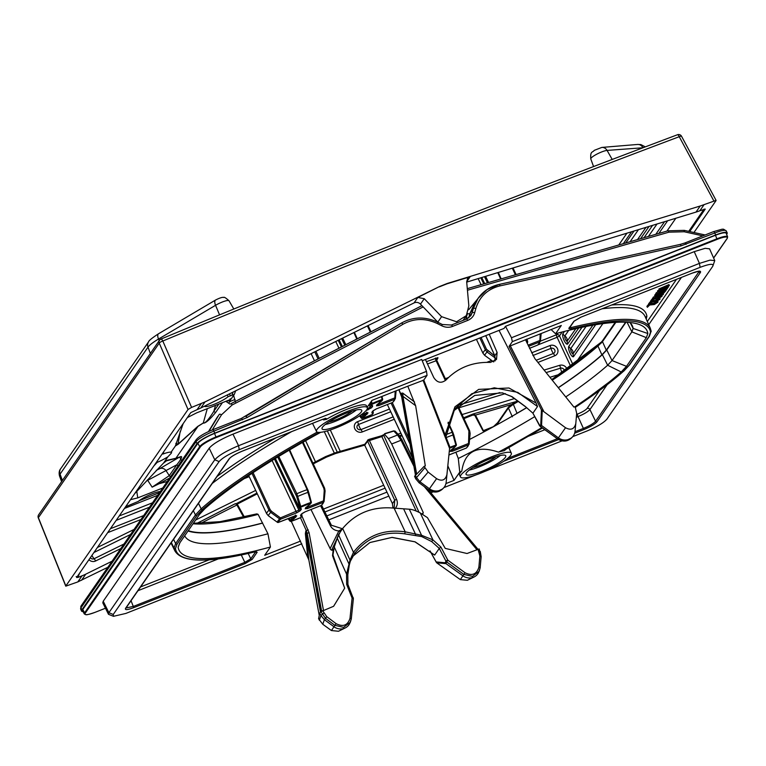 <?xml version="1.0" encoding="UTF-8"?>
<svg xmlns="http://www.w3.org/2000/svg" width="766" height="766" viewBox="0 0 766 766"><rect width="100%" height="100%" fill="white"/><g stroke="black" fill="none" stroke-linecap="round" stroke-linejoin="round"><path stroke-width="1.15" d="M445.946 483.576L454.037 480.378L447.832 465.824M319.259 615.424L308.842 559.936L291.291 521.32M300.54 541.102L264.701 555.283L270.427 547.01L267.947 533.797L258.085 514.34L256.849 513.881L220.072 521.675L193.367 523.283M398.933 435.174L402.16 440.057L401.011 440.278L397.564 435.002A1.637 1.216 136.6 0 1 398.933 435.174L395.122 431.162L393.638 430.894L385.039 433.566L384.714 434.523L388.381 438.631L391.665 443.983L423.244 512.531L422.717 514.407M395.285 431.584L393.638 430.894L384.867 433.585M424.441 486.783L476.864 549.615M319.307 620.201L320.973 615.577L324.439 619.704L333.899 626.703A10.915 10.188 34.7 0 0 345.294 627.909L338.495 631.261L331.41 630.542L322.754 624.252L318.579 618.756L319.748 613.059L320.858 611.661L333.622 606.279L344.681 588.183L332.511 555.676L332.971 555.015L344.681 588.183M446.004 563.652L462.884 575.812A10.915 10.188 34.7 0 0 474.164 576.932L467.356 580.283L460.356 579.613L436.677 562.79L436.16 561.928L436.677 562.79L446.004 563.652L445.285 562.771L436.16 561.928L430.09 550.955M345.294 627.909A10.915 10.188 34.7 0 0 349.689 623.543L351.268 618.966A1.637 0.498 5.9 0 0 351.288 618.909L353.375 598.715A1.637 0.498 5.9 0 1 353.356 598.773L351.288 618.842M320.973 615.577L319.748 613.059M478.022 549.155L479.87 556.059L478.884 567.185C476.711 574.328 472.105 576.185 465.077 572.757L447.861 560.195L440.929 547.106L432.934 539.877L421.578 535.281L405.214 531.843C383.622 528.866 366.378 535.693 353.471 552.315L350.014 560.109L338.476 534.649L342.661 528.473C355.759 512.942 372.889 506.163 394.069 508.136L409.312 509.218C411.955 509.304 415.603 510.558 420.275 512.961L427.447 517.644L445.247 548.399L467.03 553.512L479.181 548.944L481.134 556.719L480.158 567.721M307.673 556.336L305.366 533.605A10.915 6.865 174.2 0 1 306.352 535.52L306.486 533.615A10.915 10.408 67 0 0 305.825 530.972L306.362 530.742L307.195 533.308L321.615 611.115M305.366 533.605L305.825 530.972M398.942 389.712L400.915 394.193L401.154 393.303A10.915 9.604 -165 0 1 402.026 395.649L415.641 405.702L407.799 386.208L423.761 380.127L449.728 446.942L446.913 474.661C445.343 480.234 441.896 481.565 436.591 478.664L428.701 489.809L436.065 491.992L442.633 488.947C438.401 492.739 433.748 493.055 428.673 489.886L419.261 482.886L415.746 478.846L414.569 476.337L415.766 478.74L416.484 477.591L419.969 481.757L429.429 488.756A10.915 10.188 -145.3 0 0 443.619 487.894A10.915 10.188 -145.3 0 0 446.166 482.274L448.148 462.645M401.154 393.303L402.686 393.054L414.559 401.987M217.946 416.197L217.037 417.585A2.183 0.718 -148.5 0 0 217.027 417.594A2.183 0.718 -148.5 0 0 217.027 417.614L208.467 431.593L217.027 417.594M423.177 306.907L232.165 404.955L221.508 414.789A2.183 0.843 -148.6 0 0 219.258 414.377L208.879 431.402M702.834 235.871L684.172 231.753L668.909 232.175L467.442 290.247M482.283 293.407L468.715 309.713M467.298 314.041L466.283 317.794A2.183 0.823 -164.8 0 0 468.744 317.718L468.715 317.823M500.054 285.871C487.655 288.983 479.583 296.528 475.839 308.497L474.671 312.739C473.647 316.31 471.339 318.857 467.748 320.399L452.591 326.393C449.058 327.743 445.448 327.542 441.733 325.77L437.539 323.645C425.542 317.957 413.985 318.177 402.887 324.315L247.179 417.518L213.838 431.162L214.767 433.125L715.683 234.961L714.755 232.998A2.183 0.661 -111.6 0 0 713.519 231.638L722.032 229.216L723.535 229.206L726.216 230.863A16.335 3.093 154.9 0 0 714.755 232.998L681.051 245.876L500.054 285.871A2.183 0.584 -102.5 0 0 499.154 284.416A2.183 0.584 -102.5 0 0 499.03 284.512L487.119 289.529L478.061 298.386L474.547 303.47L469.884 313.505L468.744 317.718L472.172 312.758L470.831 315.649L466.647 319.029M472.938 414.071L475.418 414.942L483.978 431.852M463.966 418.6L472.89 415.028L474.767 415.296L483.001 430.865M493.543 426.605L483.681 430.502L485.127 431.239M552.267 380.214A246.556 46.621 154.9 0 0 596.657 347.161L597.949 346.06L601.885 354.84A246.384 46.592 -25.1 0 1 558.27 387.653M454.037 480.378L459.763 472.105L458.298 458.489L455.866 452.218M551.06 329.533L555.561 333.756L561.296 325.483L509.045 346.395L512.339 341.626L511.477 337.749L505.483 326.326L694.235 251.65L705.17 248.308L709.565 248.826L714.755 260.584L709.977 260.143L699.425 263.399L511.477 337.749M526.606 407.617A246.384 46.592 -25.1 0 1 517.021 413.276L514.647 414.779A246.93 46.697 -25.1 0 1 469.577 439.454M514.647 414.779A246.93 46.697 154.9 0 0 526.702 407.694M558.347 387.759A246.93 46.697 154.9 0 0 602.363 354.658L606.758 349.976L625.966 322.237M565.739 396.932A247.246 46.755 154.9 0 0 607.639 365.238L602.363 354.658M458.298 458.489A247.246 46.755 154.9 0 0 534.687 416.656M472.881 467.471A15.827 2.997 -25.1 0 0 480.512 465.096A15.827 2.997 154.9 0 0 496.081 456.603M469.261 470.037A21.831 4.127 -25.1 0 0 479.296 466.858A21.831 4.127 154.9 0 0 500.37 455.464M481.45 471.521A21.917 4.146 154.9 0 0 505.752 455.77A21.917 4.146 154.9 0 0 490.374 458.642A21.917 4.146 154.9 0 0 466.054 474.365A21.917 4.146 154.9 0 0 481.45 471.521M491.619 456.833A28.055 5.305 -25.1 0 1 511.315 453.194A28.055 5.305 -25.1 0 1 480.196 473.331A28.055 5.305 -25.1 0 1 460.51 476.998A28.055 5.305 -25.1 0 1 491.619 456.833M505.579 449.192L504.287 450.667A28.093 5.314 154.9 0 0 498.503 452.132A258.439 48.871 154.9 0 0 541.753 427.648M459.763 472.105A258.439 48.871 154.9 0 0 461.802 471.09C464.78 451.251 477.007 444.931 498.503 452.132M505.483 326.326L504.038 328.413L422.248 360.767M426.499 371.366L238.552 445.716C226.554 450.772 218.626 455.464 214.777 459.782L108.896 612.676L108.485 614.313L102.797 602.852L103.219 601.233L209.185 448.206C212.9 443.868 220.828 439.177 232.969 434.14L421.721 359.465L426.499 371.366L427.055 375.369L423.79 380.08M326.833 515.911L386.964 492.126M658.846 290.103L657.448 291.09L657.898 292.066L667.205 288.772L660.349 290.898L668.124 287.432L661.46 289.299L669.427 285.565L659.382 289.921L666.458 287.901L657.898 292.066M669.427 285.565L668.967 284.598L658.932 288.954L659.009 290.458M657.87 291.99L656.156 292.966L656.606 293.933L666.554 289.711L656.606 293.933M656.309 293.292L654.643 295.36L655.323 296.432L656.692 296.183L663.758 293.091L665.903 290.649L656.232 294.47L655.102 296.327M655.169 296.365L653.283 297.112L653.455 298.481L663.126 294.651L660.598 295.073L653.455 298.481M653.159 297.84L650.966 300.454L651.426 301.421L653.752 299.142L658.415 298.654L661.977 296.327L660.455 296.155L660.809 296.93L658.693 298.252L653.092 299.018L651.426 301.421M660.091 296.212L655.82 297.543M651.119 300.779L648.936 303.393L649.386 304.361L651.713 302.082L656.385 301.593L659.938 299.267L658.415 299.094L658.77 299.87L656.663 301.191L651.052 301.957L649.386 304.361M658.051 299.152L655.476 300.416L652.785 300.531M649.089 303.719L646.897 306.333L647.347 307.3L649.673 305.021L654.346 304.533L657.898 302.206L656.376 302.034L656.73 302.819L654.624 304.131L649.013 304.897L647.347 307.3M656.022 302.091L654.174 303.164L650.755 303.47M662.399 292.325L657.027 294.632M84.327 613.959L82.537 610.626A15.282 2.892 -25.1 0 1 82.824 609.468L197.896 443.294A15.282 2.892 -25.1 0 1 214.547 433.441L715.463 235.277A15.282 2.892 -25.1 0 1 726.197 233.314L727.623 236.828A15.081 2.853 154.9 0 0 717.024 238.762L216.108 436.926A15.081 2.853 154.9 0 0 199.677 446.645L84.605 612.819A15.081 2.853 154.9 0 0 84.327 613.959L85.725 614.686C86.682 614.332 84.337 615.998 95.195 612.293L105.469 608.233M726.216 230.863L727.173 232.816A16.373 3.093 154.9 0 1 726.857 234.032L726.628 234.367M242.516 419.816A2.183 0.661 -111.6 0 0 241.28 418.466L212.603 429.803A2.183 0.661 -111.6 0 1 213.838 431.162A16.335 3.093 154.9 0 0 196.039 441.685L80.966 607.869L81.857 609.851A16.373 3.093 154.9 0 0 81.531 611.048A16.373 3.093 154.9 0 0 83.063 611.603M81.857 609.851L196.929 443.677A16.373 3.093 154.9 0 1 214.767 433.125M727.173 232.816A16.373 3.093 154.9 0 0 715.683 234.961M243.617 517.146L236.799 504.842L235.449 503.616L237.556 504.679L244.306 516.983M312.921 463.133L325.741 456.546L334.991 452.869L335.489 453.549L364.683 445.132L365.123 444.213M323.491 509.055L383.699 485.242L364.683 445.132M383.699 485.242L392.412 503.616L394.72 500.284L394.212 507.197L393.494 508.069L394.212 507.197M485.768 335.642L494.807 355.75L497.105 352.417L489.225 334.273M384.714 434.523L382.014 436.515L367.584 441.149A1.092 1.015 -145.3 0 1 367.661 440.153L367.661 440.153A1.092 1.015 -145.3 0 1 368.197 439.77L364.721 444.395M384.513 434.312L381.439 435.844L368.953 439.425M463.612 417.834L472.785 414.138M385.039 433.566L384.551 433.92L385.039 433.566M301.995 516.16L309.081 532.657L306.486 533.615L320.897 611.622M332.827 549.969L333.469 549.05C332.664 550.61 331.659 550.677 330.452 549.241L310.996 509.534M332.511 555.676L333.239 549.576M333.603 606.289L344.48 588.48M338.476 534.649L334.263 546.991L332.971 555.015M350.292 561.354A1.637 1.36 -161.1 0 0 350.014 560.109L346.538 574.06L346.663 584.401L352.092 598.083L350.005 618.286A1.637 0.498 5.9 0 1 351.288 618.909L350.33 622.241L343.561 627.364L334.866 625.324L325.493 618.296L320.858 611.661M322.62 610.636L326.737 616.64L336.111 623.668C343.101 627.191 347.735 625.391 350.005 618.286M352.054 597.834L353.231 597.681L353.356 598.773M434.657 555.072L414.913 541.83L391.953 537.426L369.863 542.567L352.762 556.288L369.949 542.51L392.096 537.368L415.105 541.83L434.657 555.072L439.272 548.408L431.67 541.562L421.712 536.583L404.697 533.845C383.737 530.943 366.991 537.569 354.457 553.713L350.225 561.507A1.637 1.36 -161.1 0 0 350.292 561.363L349.296 565.049A1.637 1.302 -168.6 0 1 349.239 565.26L347.793 574.739L347.917 584.468L347.821 574.653A1.637 0.488 -175 0 0 346.538 574.06L334.263 546.991M347.879 584.563L346.663 584.401M342.661 528.473L353.471 552.315A1.637 0.575 -144.6 0 1 354.457 553.713L350.292 561.363M434.466 554.967L434.063 554.469M392.987 508.021L392.412 503.616M324.918 511.985L385.087 488.181M447.861 560.195L446.635 561.871L445.927 561.105L439.272 548.408L440.929 547.106M445.113 434.839L454.947 406.813L478.702 389.377L508.94 387.998L536.162 403.117L499.049 330.385M536.162 403.117L537.521 406.526L517.759 392.374L494.309 387.807L471.808 393.724L454.707 408.948L445.889 436.821M502.343 392.834L474.767 395.447L453.29 411.112L474.719 395.428L502.343 392.834L512.014 396.644L525.237 406.44L532.906 413.19L537.521 406.526M525.237 406.44L532.906 413.19L540.346 426.547L557.686 438.918L565.002 441.005L571.493 437.97C567.338 441.743 562.723 442.087 557.648 438.985L558.414 437.865L540.758 424.9L539.647 425.858L532.983 413.324M474.164 576.932A10.915 10.188 34.7 0 0 478.549 572.566L480.148 567.845A1.637 0.488 5.1 0 0 480.167 567.788L481.153 556.662A1.637 0.488 5.1 0 1 481.134 556.719M465.077 572.757L463.851 574.423L472.498 576.367L479.2 571.264L480.167 567.788A1.637 0.488 5.1 0 0 478.884 567.185M415.823 535.558A1.637 0.766 -82.9 0 1 415.526 534.199L403.615 508.883M404.697 533.845L405.214 531.843L394.069 508.136M340.506 531.345L331.573 550.151M416.177 510.989L381.497 435.797L368.877 439.416L396.501 499.231C397.994 502.707 397.477 505.876 394.959 508.739M320.609 505.732L330.232 525.447C331.984 528.827 334.866 530.656 338.859 530.934L330.127 548.571M384.005 434.657L381.439 435.844M342.335 528.885L338.859 530.934A1.637 0.594 -143.3 0 0 340.41 531.48M425.417 359.513L433.738 377.485C437.195 382.837 441.302 383.661 446.061 379.955C457.934 367.651 472.708 361.811 490.384 362.414L496.512 359.465L497.105 352.417M415.928 474.451L402.026 395.649L401.7 396.845L400.982 394.356M415.459 474.92L401.729 397.008M416.599 473.79L402.897 396.108A10.915 9.422 127 0 0 402.686 393.054M540.758 424.9L541.447 409.887L565.528 427.734C570.871 430.569 574.289 429.19 575.793 423.588L576.683 413.314L575.151 406.622L573.935 407.1L534.821 358.555L525.447 339.664M575.773 423.751L575.046 431.153A10.915 10.188 -145.3 0 1 575.027 431.268L575.793 423.588M415.641 405.702L425.312 465.891L424.105 466.37L428.127 472.086L436.591 478.664M575.027 431.268A10.915 10.188 -145.3 0 1 572.489 436.907A10.915 10.188 -145.3 0 1 558.414 437.865L565.528 427.734M424.105 466.37L414.569 476.337M367.153 407.32L371.95 400.388L407.799 386.208M328.873 421.951A15.827 2.997 154.9 0 0 336.504 419.577A15.827 2.997 -25.1 0 0 352.073 411.083M325.253 424.517A21.831 4.127 154.9 0 0 335.288 421.348A21.831 4.127 -25.1 0 0 356.362 409.944M346.366 413.123A21.917 4.146 154.9 0 0 322.046 428.855A21.917 4.146 154.9 0 0 337.442 426.011A21.917 4.146 154.9 0 0 361.744 410.26A21.917 4.146 154.9 0 0 346.366 413.123M336.188 427.811A28.055 5.305 -25.1 0 1 316.502 431.478A28.055 5.305 -25.1 0 1 347.611 411.323A28.055 5.305 -25.1 0 1 367.316 407.684A28.055 5.305 -25.1 0 1 336.188 427.811M367.316 407.684L366.435 405.721A28.093 5.314 154.9 0 0 346.711 409.37A28.093 5.314 154.9 0 0 326.364 419.395L323.558 419.921L323.185 419.184M254.896 551.826A1.092 0.776 -103.8 0 0 255.107 551.817C208.783 563.144 182.059 562.847 174.916 550.926A262.489 49.637 -25.1 0 1 174.035 548.006L171.335 542.519M317.344 432.148L318.139 433.039L319.25 432.397M504.842 449.269L504.861 449.872L542.328 428.06A261.397 49.426 -25.1 0 1 507.848 447.727L504.287 450.667M575.132 406.622A258.439 48.871 154.9 0 0 621.207 371.97L607.639 365.238L612.024 360.556L606.758 349.976M555.561 333.756A258.439 48.871 154.9 0 1 638.317 324.171A258.439 48.871 154.9 0 1 647.845 333.516L646.351 337.653L626.492 366.33L621.207 371.97M572.729 436.639L586.727 431.105C596.905 426.844 603.618 422.87 606.873 419.184L712.753 266.29C714.065 263.37 709.862 263.724 700.134 267.334L512.339 341.626M712.753 266.29L714.755 260.584M430.827 492.777L433.154 491.858M443.868 487.616L476.232 474.815M484.323 471.617L562.024 440.881M461.802 471.09A28.093 5.314 154.9 0 0 459.571 475.073L460.51 476.998M503.702 461.285L558.577 439.579M574.634 433.23L583.903 429.563C590.49 426.806 594.847 424.23 596.982 421.827L700.421 272.447C701.292 270.551 698.563 270.771 692.225 273.127L580.934 317.153L573.801 321.375L568.832 328.537L570.689 329.035A261.397 49.426 -25.1 0 1 650.525 332.252L648.936 336.667L629.145 365.248L623.505 371.261A261.397 49.426 -25.1 0 1 575.429 407.273M320.705 432.311A258.439 48.871 154.9 0 0 204.781 508.796L199.495 514.436L179.637 543.113L178.143 547.25A258.439 48.871 154.9 0 0 270.427 547.01M427.055 375.369L239.26 449.661C229.082 453.922 222.37 457.896 219.114 461.582L113.234 614.476L113.483 616.304L125.854 613.432L301.814 543.822M449.575 448.397L423.014 380.195L423.761 380.127M326.364 419.395C327.168 418.159 325.732 418.217 322.036 419.577L242.085 451.203C235.507 453.96 231.141 456.536 229.015 458.939L125.567 608.319C124.695 610.215 127.434 609.995 133.763 607.639L245.063 563.613L252.196 559.391L257.156 552.229L255.308 551.731A261.397 49.426 -25.1 0 1 175.471 548.513L177.051 544.099L196.852 515.518L202.483 509.505A261.397 49.426 -25.1 0 1 318.139 433.039M569.358 327.206L570.9 327.618L570.421 326.546M607.045 384.858L589.935 409.571C588.049 411.696 584.085 414.042 578.043 416.599L576.338 417.279M241.28 554.977L244.833 562.34L250.779 558.816L255.71 551.692M175.471 548.513A1.092 1.072 -8.2 0 1 174.035 548.006L175.634 543.534L195.435 514.943L201.161 508.835L198.471 503.339M323.558 419.921L325.09 418.667M646.351 337.653L631.883 331.879L612.024 360.556L626.492 366.33M625.621 322.218L606.289 350.148L601.885 354.84M262.642 522.967A246.384 46.592 -25.1 0 1 188.254 530.666M188.024 530.991A246.93 46.697 154.9 0 0 262.518 523.14M493.227 426.844L497.689 422.631L508.5 407.024A1.092 1.015 34.7 0 0 508.423 408.01L512.387 416.8M497.689 422.631A1.092 1.015 34.7 0 0 497.613 423.617L508.423 408.01L513.057 404.486A246.556 46.621 154.9 0 0 518.122 401.508M598.466 344.786A1.092 0.91 50.4 0 0 597.949 346.06L602.478 341.646L606.289 350.148M627.076 322.285L631.883 331.879L633.118 328.442A247.246 46.755 154.9 0 0 632.247 325.588A247.246 46.755 154.9 0 0 629.748 322.496M647.845 333.516L633.118 328.442L630.475 323.156M184.683 535.827A247.246 46.755 154.9 0 0 267.947 533.797M108.485 614.313L113.483 616.304M449.508 446.252L449.728 446.942L449.508 446.252M512.014 396.644A1.637 1.015 125.3 0 1 511.554 396.529L525.189 406.535M511.554 396.529L502.19 392.805M415.268 475.102L416.484 477.591M308.143 529.689L306.362 530.742L300.435 517.711M681.051 245.876A2.183 0.584 -102.5 0 0 680.151 244.421L499.154 284.416C490.24 286.494 483.202 291.147 478.061 298.386L473.34 308.516L472.172 312.758A2.183 0.766 -164.7 0 1 474.671 312.739M658.932 288.954L659.382 289.921M668.239 286.36L668.498 286.905M667.234 287.834L667.483 288.37M657.822 290.563L658.272 291.53M664.39 291.53L661.91 293.828L656.385 295.772L657.19 294.383L664.39 291.53M656.433 292.564L656.883 293.531M666.267 289.108L666.554 289.711M654.671 295.101L655.122 296.078M655.782 293.502L656.232 294.47M663.212 291.999L663.557 292.736M656.816 294.929L657.18 295.695M657.496 294.47L657.956 295.437M660.589 293.244L661.039 294.221M661.46 292.861L661.91 293.828M662.169 292.478L662.619 293.445M662.753 292.181L663.174 293.081M653.283 297.112L653.733 298.079M663.059 293.512L663.404 294.249M652.632 298.041L653.092 299.018M657.515 297.476L657.965 298.443M658.243 297.285L658.693 298.252M658.655 297.122L659.105 298.089M659.363 296.739L659.813 297.715M659.909 296.375L660.369 297.352M660.56 296.413L660.809 296.93M659.947 295.915L660.215 296.49M661.594 295.264L661.862 295.839M661.747 295.207L662.092 295.935M650.602 300.981L651.052 301.957M655.476 300.416L655.926 301.383M656.203 300.224L656.663 301.191M656.615 300.061L657.075 301.028M657.324 299.678L657.783 300.655M657.879 299.315L658.329 300.291M658.53 299.353L658.77 299.87M657.898 298.826L658.185 299.429M659.545 298.166L659.832 298.778M659.689 298.098L660.053 298.884M648.563 303.93L649.013 304.897M653.436 303.355L653.896 304.322M654.174 303.164L654.624 304.131M654.585 303.001L655.035 303.968M655.294 302.627L655.744 303.595M655.84 302.264L656.299 303.231M656.491 302.292L656.73 302.819M655.868 301.766L656.146 302.369M657.506 301.105L657.793 301.718M657.659 301.048L658.023 301.823M204.378 406.239A14.142 2.671 154.9 0 0 214.604 404.113A14.142 2.671 154.9 0 0 228.134 396.673L227.282 394.95M228.134 396.673L234.319 394.356L235.679 390.813L234.358 394.26M234.319 394.356L230.892 399.306L196.623 412.874L187.354 417.585M183.16 423.636L175.385 445.965L178.363 444.117L197.992 426.375L203.153 423.119C205.422 423.454 209.625 419.845 215.773 412.29L222.446 402.657M153.899 465.891L157.193 462.338A14.142 2.671 154.9 0 0 167.917 456.747L171.335 453.185L171.086 452.17L175.385 445.965M171.68 452.266L171.086 452.17A14.142 2.671 154.9 0 0 162.928 454.056L163.934 451.404M160.333 491.504A14.142 2.671 154.9 0 0 138.301 501.395L125.614 506.738M134.672 493.658L163.618 462.961L167.917 456.747M166.414 460.663L163.254 463.353L167.179 460.261A2.183 2.097 -103 0 1 166.701 460.548L164.939 461.764M162.765 487.99L137.746 497.881L130.479 499.71M230.288 395.495L229.474 393.877M233.63 395.361L235.392 402.064M167.294 481.46L159.223 483.691L152.147 487.157L169.286 475.648A2.183 2.039 34.7 0 0 170.665 476.586M159.223 483.691L169.669 478.022M181.647 460.73L179.684 456.996L175.921 458.25L197.992 426.375A2.183 1.264 47.9 0 1 197.647 426.47L203.296 422.966C205.02 423.627 208.544 419.73 213.848 411.294A2.183 2.039 34.7 0 0 215.773 412.29M230.087 404.161L226.458 401.757L228.775 400.168M146.363 481.038L176.802 464.799C182.069 457.982 183.036 455.397 179.704 457.043L175.443 458.537A2.183 2.097 -103 0 0 175.921 458.25L167.179 460.261M156.858 461.62L157.193 462.338M162.584 453.357L162.928 454.056M175.816 443.351L178.009 444.213A2.183 1.264 47.9 0 0 178.363 444.117M228.574 402.935L230.413 401.307A2.183 0.699 11.6 0 1 228.766 400.455M207.289 408.651L203.296 422.966A2.183 1.206 75.3 0 1 203.153 423.119M178.181 465.738A2.183 2.039 34.7 0 1 176.802 464.799L169.286 475.648L166.232 470.946A5.458 5.151 59.8 0 0 159.778 468.639L179.684 456.996M437.999 322.323L420.477 304.131A5.458 5.094 34.7 0 0 414.071 302.905L200.807 408A54.568 50.958 -145.3 0 1 197.082 409.657L190.801 412.606L76.619 577.497L78.103 577.373L76.16 576.53M689.687 231.562L705.256 209.08L699.865 210.746A54.568 50.958 -145.3 0 1 695.997 212.096L700.22 206.006L716.086 200.376L681.52 136.243A3.275 0.709 151.7 0 0 679.241 136.712C609.506 162.947 541.409 189.078 474.949 215.102C372.525 255.174 268.473 297.151 162.804 341.014A3.275 1.005 -112.6 0 0 160.946 339.079A3.275 1.005 -112.6 0 0 160.783 339.214A3.275 3.054 -145.3 0 0 159.51 340.238L38.645 514.781A3.275 3.275 0 0 0 38.3 517.864L65.771 586.162L77.787 581.93L82.01 575.831A54.568 50.958 34.7 0 0 85.735 574.184L112.066 561.2M466.705 282.108L695.997 212.096M713.788 200.816L679.241 136.712A3.275 0.977 -110.6 0 0 677.479 134.739C503.923 200.012 331.745 268.129 160.946 339.079A3.275 3.275 0 0 0 159.51 340.238A3.275 3.054 -145.3 0 0 159.242 343.13A3.275 0.795 156.6 0 1 162.804 341.014L191.596 407.397L205.029 401.911L439.617 286.484L447.2 283.477L700.22 206.006M255.691 490.422L195.627 520.018M201.496 521.052L196.661 523.437M107.872 567.261L77.787 581.93M437.817 322.122L441.589 316.674L424.249 298.692L417.843 297.457L439.617 286.484M439.368 286.838L446.951 283.841L470.123 276.765L467.519 278.652L466.685 281.907L468.849 305.883L466.331 315.64L456.565 321.758L441.589 316.674M514.359 398.607L462.08 414.559M400.848 433.259L397.956 434.14M325.741 456.546L334.991 452.869L364.367 444.395M716.028 200.625L693.948 232.51M82.01 575.831L78.103 577.373M188.034 409.504L159.242 343.13L38.377 517.663L65.847 585.952L188.034 409.504L191.596 407.397M38.3 517.864A3.275 0.527 158.1 0 1 38.377 517.663A3.275 3.054 -145.3 0 1 38.645 514.781M436.697 360.077A34.106 6.454 154.9 0 0 437.913 357.645L426.413 361.648M367.278 408.766L370.198 407.148L369.001 404.659M376.987 404.467L378.481 404.343L378.193 403.701M370.983 331.783L368.082 325.569L370.983 331.783M345.849 344.681L342.651 338.093M353.873 332.568L356.812 339.051M314.472 360.786L311.111 353.643L314.472 360.796M314.769 351.833L318.053 358.957M359.599 415.833L361.083 417.767A1.092 1.015 34.7 0 0 362.5 418.351L368.053 412.864L360.719 415.067L361.638 416.972L364.405 414.827L363.927 413.822M379.237 402.849A1.092 0.718 -124.8 0 1 379.103 402.983L377.935 403.979A1.092 1.015 -145.3 0 1 377.494 404.324L376.47 405.808L378.701 405.616L378.481 404.343L394.528 397.985L395.39 398.397L396.118 390.832L395.38 398.512A25.69 4.855 -25.1 0 0 395.39 398.397A1.092 1.063 -179.3 0 1 394.758 399.268A24.742 4.682 -25.1 0 1 392.527 402.485L376.479 408.833L372.908 410.949L371.883 412.424L372.745 413.717L372.199 414.511A24.742 4.682 -25.1 0 1 362.5 418.351A1.092 0.546 -108.7 0 1 362.395 418.408A1.092 0.546 -108.7 0 1 362.222 418.418M381.391 396.654L382.167 399.498A1.092 0.546 71.3 0 1 382.023 400.321L377.494 404.324M369.882 403.385L370.361 404.381L372.104 403.481L371.433 401.145M393.015 402.016A1.092 0.919 -132.7 0 1 392.527 402.485L392.479 402.533A1.092 1.092 0 0 0 392.814 402.313L395.38 398.512M392.403 402.533L376.479 408.833M370.562 402.399L370.907 403.586A1.092 1.015 34.7 0 0 372.324 404.161A24.742 4.682 -25.1 0 1 382.023 400.321A1.092 1.015 -145.3 0 0 382.464 399.976A1.092 1.092 0 0 0 382.617 399.076L381.861 396.472M381.918 396.453L382.617 399.076L382.167 399.498A25.69 4.855 -25.1 0 0 372.104 403.481L371.845 405.386L372.64 406.248L371.615 407.723L366.043 410.624M382.598 399.172A1.092 1.015 -145.3 0 1 382.464 399.976L381.908 400.771A1.092 1.015 -145.3 0 1 381.468 401.116M354.313 332.348L357.262 338.821M395.189 391.196L394.758 399.268L378.701 405.616M372.64 414.167A1.092 1.015 -145.3 0 1 372.199 414.511L372.19 414.54A1.092 1.092 0 0 0 372.64 414.167L373.186 413.372A1.092 1.015 -145.3 0 1 372.745 413.717M516.121 274.573L513.029 267.966L516.121 274.573M488.584 282.51L485.587 276.344M497.756 272.629L500.667 279.025M482.992 353.308L484.773 355.453L493.725 361.935L484.782 355.434L482.982 353.279L476.423 339.338L482.982 353.279A31.923 6.032 -25.1 0 1 485.347 349.861L487.128 352.044L496.042 358.584M479.87 337.969L485.347 349.861L486.487 349.229L494.865 356.094M528.033 345.179L539.58 340.602L540.442 341.014L541.179 333.449L540.432 341.129L556.633 334.713A2.183 0.661 -111.6 0 0 557.093 337.299L537.923 344.882M526.443 339.271L527.219 342.115A1.092 0.546 71.3 0 1 527.075 342.938L527.018 343.015M538.067 344.633A1.092 0.919 -132.7 0 1 537.866 344.93L540.432 341.129A25.69 4.855 -25.1 0 0 540.442 341.014A1.092 1.063 -179.3 0 1 539.81 341.885A24.742 4.682 -25.1 0 1 537.579 345.102L529.498 348.3M537.464 345.15L529.507 348.319M527.659 341.789A1.092 1.015 -145.3 0 1 527.075 342.938A24.742 4.682 -25.1 0 0 526.998 342.967M498.235 272.485L501.155 278.891M540.241 333.813L539.81 341.885L528.569 346.328M253.096 472.66L270.12 509.601L271.547 511.343L280.452 517.883L298.884 510.127L274.458 459.054M305.672 507.446L307.166 507.322L306.879 506.68M324.593 488.172L303.106 442.116L324.612 488.191L325.09 490.92L324.612 488.191L323.846 488.344L302.455 442.489M275.387 458.489L299.142 507.906L299.602 506.565L300.789 506.46L296.854 493.744L278.776 456.412M289.203 450.169L307.156 489.666L310.852 502.477A1.092 0.546 71.3 0 1 310.709 503.3L305.155 508.787L307.396 508.595L323.444 502.247A24.742 4.682 -25.1 0 1 321.222 505.464L305.165 511.812L301.603 513.929L300.569 515.403L301.431 516.696L300.885 517.49A24.742 4.682 -25.1 0 1 291.195 521.33L296.739 515.844L294.508 516.035L278.451 522.383A24.742 4.682 -25.1 0 1 280.682 519.166L296.729 512.818L300.301 510.702L301.325 509.227L300.464 507.935L301.019 507.14A24.742 4.682 -25.1 0 1 310.709 503.3A1.092 1.015 -145.3 0 0 311.149 502.956A1.092 1.092 0 0 0 311.312 502.056L308.583 491.887L308.095 492.327A31.195 5.898 154.9 0 0 297.888 496.368L296.662 496.483L277.78 457.024M266.625 513.67L268.406 515.815L277.369 522.278L268.416 515.796L266.616 513.641L248.711 475.581L266.625 513.67A31.923 6.032 -25.1 0 1 268.99 510.223L270.762 512.406L279.676 518.946A1.092 0.919 47.3 0 0 280.682 519.166L280.452 517.883L279.676 518.946A25.69 4.855 -25.1 0 0 277.369 522.278A1.092 1.063 0.7 0 0 278.451 522.383L278.326 522.431M252.014 473.378L268.99 510.223L270.12 509.601M307.396 508.595L307.166 507.322L323.214 500.974L324.075 501.376L325.09 490.92L324.229 490.499L323.846 488.344M301.325 517.146A1.092 1.015 -145.3 0 1 300.885 517.49L300.875 517.519A1.092 1.092 0 0 0 301.325 517.146L301.881 516.351A1.092 1.015 -145.3 0 1 301.431 516.696M290.908 521.397A1.092 0.546 -108.7 0 0 291.09 521.387A1.092 0.546 -108.7 0 0 291.195 521.33A1.092 1.015 34.7 0 1 289.778 520.746L293.1 517.806L292.612 516.801M296.662 496.483L299.602 506.565A1.092 1.015 34.7 0 0 301.019 507.14L300.789 506.46A25.69 4.855 -25.1 0 1 310.852 502.477L311.312 502.056L308.583 491.887L307.75 489.598L307.156 489.666A31.923 6.032 154.9 0 0 296.854 493.744L295.848 494.376M311.293 502.151A1.092 1.015 -145.3 0 1 311.149 502.956L310.603 503.75A1.092 1.015 -145.3 0 1 310.163 504.095M324.229 490.499L323.444 502.247A1.092 1.063 -179.3 0 0 324.075 501.376A25.69 4.855 -25.1 0 1 324.075 501.491L325.09 490.91M321.71 504.995A1.092 0.919 -132.7 0 1 321.222 505.464L321.165 505.512A1.092 1.092 0 0 0 321.5 505.292L324.075 501.491M321.098 505.512L305.165 511.812M450.734 450.063L452.218 449.939L451.93 449.297M437.913 357.645A2.183 2.135 2.7 0 0 436.639 359.493L436.639 359.493A2.183 2.135 2.7 0 0 436.812 360.432L436.639 359.455M436.831 360.451L445.975 380.041L436.831 360.48L427.476 363.965M436.831 360.48L436.055 360.575L445.391 380.578M469.644 430.789L458.02 405.875L469.663 430.808L470.142 433.537L469.635 438.851L470.142 433.537M447.986 423.004L452.208 432.283L455.904 445.094A1.092 0.546 71.3 0 1 455.76 445.917L450.207 451.404L452.447 451.212L468.495 444.864A24.742 4.682 -25.1 0 1 466.274 448.081L448.914 455.014M412.319 457.302L387.357 404.553L411.677 456.258A31.923 6.032 -25.1 0 1 411.984 455.397M391.11 403.069L409.982 444.031M452.447 451.212L452.218 449.939L468.275 443.581L469.127 443.993L469.635 438.851L469.127 444.108A25.69 4.855 -25.1 0 0 469.127 443.993A1.092 1.063 -179.3 0 1 468.495 444.864L468.897 430.961L457.455 406.42M456.345 444.768A1.092 1.015 -145.3 0 1 455.76 445.917A24.742 4.682 -25.1 0 0 449.594 448.244M445.984 434.638A31.923 6.032 154.9 0 1 452.208 432.283L452.802 432.215L453.549 434.418L456.364 444.663L455.904 445.094A25.69 4.855 -25.1 0 0 449.671 447.43M466.762 447.612A1.092 0.919 -132.7 0 1 466.274 448.081L466.216 448.129A1.092 1.092 0 0 0 466.561 447.909L469.127 444.108M466.149 448.129L450.216 454.43M688.711 231.351L704.136 209.07M675.832 218.262L666.937 231.102M602.861 323.625L575.63 362.96M557.686 333.181L556.633 334.713A2.183 2.039 -145.3 0 1 559.477 335.891L557.093 337.299L570.775 366.493M399.976 436.429L402.054 435.835M257.28 493.811L237.192 504.133M399.469 435.787L401.729 435.136M388.381 438.631L397.564 435.002L393.839 431.067L384.551 433.92M413.2 462.329L402.131 440.191M391.665 443.983L401.011 440.278L413.889 466.255M336.111 623.668L331.41 630.542M322.754 624.252L324.411 619.675M308.842 559.936L306.352 535.52L320.504 612.101M421.951 305.653L230.892 403.73M196.9 523.446L235.363 503.702M236.455 503.568L256.926 493.055L236.435 503.559M232.165 404.955A2.183 0.709 -117.2 0 0 230.777 403.749L421.932 305.624M221.508 414.789L212.268 429.937M466.283 317.794L465.651 319.384M467.509 313.62A2.183 0.823 -164.8 0 0 469.884 313.505L473.34 308.516A2.183 0.766 -164.7 0 1 475.839 308.497M474.767 415.296L511.295 404.601M200.548 523.446L237.556 504.679L244.364 516.973M508.5 407.024L513.115 403.5A247.648 46.831 154.9 0 0 517.404 400.982M551.779 379.601A247.648 46.831 154.9 0 0 596.637 346.309M517.385 400.972L513.019 403.529L517.021 413.276M597.078 345.926A1.092 0.89 48.9 0 0 596.657 347.161M551.759 379.572L601.434 342.019A1.092 0.986 43.7 0 0 601.272 343.101M713.606 257.97L727.049 238.561A14.535 2.748 154.9 0 0 717.129 239.385L216.213 437.549A14.535 2.748 154.9 0 0 200.376 446.913L85.304 613.097A14.535 2.748 154.9 0 0 95.223 612.273L105.459 608.223M328.767 519.875L388.85 496.109L328.767 519.884M599.481 390.555L587.101 408.431C585.607 410.145 582.438 412.022 577.593 414.052L576.587 414.454M646.255 319.144L646.887 316.253A264.902 50.087 154.9 0 0 611.728 304.992M676.464 279.389L647.308 321.49M209.252 559.774L140.571 586.938M275.99 437.817A264.902 50.087 154.9 0 0 217.084 476.442M216.213 437.549L214.547 433.441M200.376 446.913A0.546 0.507 -145.3 0 1 199.677 446.645L197.896 443.294M85.304 613.097A0.546 0.507 -145.3 0 1 84.605 612.819L82.824 609.468M727.049 238.561A0.546 0.507 34.7 0 0 727.269 238.389L727.623 236.828M717.129 239.385L715.463 235.277M686.077 244.344A2.183 0.661 -111.6 0 0 684.842 242.985L713.519 231.638A2.183 0.661 -111.6 0 0 713.414 231.734M680.026 244.517A2.183 0.584 -102.5 0 1 680.151 244.421L684.842 242.985A2.183 0.661 -111.6 0 0 684.737 243.071M402.887 324.315A2.183 0.728 -120.9 0 0 401.336 323.118A2.183 0.728 -120.9 0 0 401.26 323.185L245.733 416.292M247.179 417.518A2.183 0.728 -120.9 0 0 245.627 416.321A2.183 0.728 -120.9 0 0 245.541 416.398M437.539 323.645L438.104 322.381C425.331 316.358 413.075 316.607 401.336 323.118L241.28 418.466A2.183 0.661 -111.6 0 0 241.175 418.552M196.929 443.677L196.039 441.685A2.183 2.039 -145.3 0 1 196.192 439.713C198.882 436.534 204.359 433.23 212.603 429.803A2.183 0.661 -111.6 0 0 212.498 429.898M81.531 611.048L80.641 609.056A16.335 3.093 154.9 0 1 80.966 607.869A2.183 2.039 -145.3 0 1 81.119 605.896L196.192 439.713M312.911 463.114L325.789 456.507L326.488 457.111L335.489 453.549M335.058 452.878L364.788 444.309M313.275 463.89L326.488 457.111M396.501 499.231L394.72 500.284L367.584 441.149L364.74 445.257M309.081 532.657L323.463 610.301M420.275 512.961L432.934 539.877L431.67 541.562M323.798 613.078L320.954 615.538M326.737 616.64L324.439 619.704M352.092 598.083A1.637 0.498 5.9 0 1 353.375 598.715L347.917 584.439M447.689 560.003L445.927 561.105L445.285 562.771M541.447 409.887L509.045 346.395M460.356 579.613L463.851 574.423L446.635 561.871L445.965 563.613M479.87 556.059A1.637 0.488 5.1 0 1 481.153 556.662L480.272 551.424L479.123 551.625M421.712 536.583A1.637 0.747 -76.6 0 1 421.578 535.281L409.312 509.218M347.793 574.739A1.637 0.488 -175 0 0 347.821 574.653L349.296 565.049A1.637 1.302 -168.6 0 0 348.97 564.006L337.088 537.789M419.04 512.301L383.9 435.691A1.092 1.015 -145.3 0 1 383.977 434.695L384.628 433.767M422.171 514.072L423.244 512.531M331.343 525.352L330.232 525.447M543.649 411.179L510.233 345.686M542.242 410.346L541.533 425.705M485.692 335.671L494.807 355.75L495.142 360.93L494.874 355.912M668.909 232.175A2.183 0.613 -106.1 0 0 667.914 230.815A2.183 0.613 -106.1 0 0 667.789 230.911M684.172 231.753L684.249 230.365L667.914 230.815L467.289 288.648M193.042 523.762A246.556 46.621 154.9 0 0 258.094 514.379M218.415 558.874L137.976 590.701M177.051 544.099A1.092 1.015 34.7 0 1 175.634 543.534L173.566 539.302M291.635 431.622A262.719 49.675 154.9 0 0 212.249 483.432M650.525 332.252A1.092 1.072 171.8 0 0 651.148 331.132L649.386 336.312L629.585 364.903A1.092 1.015 -145.3 0 1 629.145 365.248M646.887 316.253A2.183 2.135 -8.1 0 0 645.652 317.794M651.148 331.132L650.315 328.231A262.489 49.637 -25.1 0 0 570.9 327.618A1.092 0.776 76.2 0 1 570.689 329.035M650.315 328.231L645.049 316.444A262.719 49.675 154.9 0 0 602.181 308.775M580.81 317.201L574.241 321.031L569.282 328.193A1.092 1.015 -145.3 0 1 568.832 328.537M692.11 273.175L580.934 317.153M699.224 271.068L692.225 273.127M574.969 431.727L583.673 428.29C589.667 425.791 593.631 423.454 595.565 421.252L699.262 271.288M700.421 272.447A1.092 1.015 34.7 0 1 699.004 271.873L698.716 271.298M587.101 408.431A2.183 2.039 -145.3 0 1 589.935 409.571L595.565 421.252A1.092 1.015 34.7 0 0 596.982 421.827M681.443 277.416L648.725 324.669M577.593 414.052A2.183 0.661 -111.6 0 0 578.043 416.599L583.903 429.563M507.705 458.346L557.284 438.726M544.741 429.774L528.272 436.294M321.921 419.624L242.037 451.251C235.421 454.104 231.227 456.546 229.455 458.595L126.017 607.974L133.533 606.366L244.833 562.34L245.063 563.613M133.763 607.639L131.043 600.707M248.194 553.464L250.779 558.816A1.092 1.015 34.7 0 0 252.196 559.391M255.758 551.683A1.092 1.015 34.7 0 0 257.156 552.229M255.844 551.252L256.294 551.654L255.107 551.817A1.092 0.776 -103.8 0 0 255.308 551.731M193.367 510.702L195.435 514.943A1.092 1.015 34.7 0 0 196.852 515.518M202.483 509.505A1.092 0.9 48.5 0 1 201.161 508.835A262.489 49.637 -25.1 0 1 317.22 432.101M125.873 607.783L126.017 607.974A1.092 1.015 -145.3 0 1 125.567 608.319M325.205 418.246L325.655 418.629L322.036 419.577M496.32 425.14A29.644 5.601 154.9 0 0 497.613 423.617L497.9 424.268M463.602 417.815L472.852 414.08L472.89 415.028M601.434 342.019L602.555 340.659A1.092 1.015 34.7 0 0 602.478 341.646L615.835 322.352M178.143 547.25L179.953 542.654M700.134 267.334L699.425 263.399L694.235 251.65M232.969 434.14L238.552 445.716L239.26 449.661M209.185 448.206L214.777 459.782L219.114 461.582M103.219 601.233L108.896 612.676L113.234 614.476M540.365 426.557L541.485 425.666M539.771 425.906L557.648 438.985M415.842 478.903L419.222 482.963L419.969 481.757M424.785 467.873L416.503 477.63M428.127 472.086L419.94 481.728M446.166 482.274L446.913 474.661M419.28 482.906L428.673 489.886M467.748 320.399A2.183 0.661 -111.6 0 0 466.513 319.039L466.513 319.039A2.183 0.661 -111.6 0 0 466.408 319.135M452.591 326.393A2.183 0.661 -111.6 0 0 451.356 325.043L451.356 325.043A2.183 0.661 -111.6 0 0 451.251 325.129M441.733 325.77L442.298 324.497L438.104 322.381M232.06 394.796L233.084 392.096M136.788 491.379L137.746 497.881M152.147 487.157L147.8 480.474A5.458 1.656 68.4 0 1 147.522 479.794M226.458 401.757L227.119 400.81M156.216 470.381L159.778 468.639M175.443 458.537L165.954 460.96M180.163 431.584L178.009 444.213L197.647 426.47M235.114 399.45L230.413 401.307L230.126 398.77M215.495 405.405L213.848 411.294L218.846 404.075M159.567 492.605L139.288 500.629M197.082 409.657L201.305 403.558M200.807 408L205.029 401.911M81.512 580.274L85.735 574.184M417.843 297.457L414.071 302.905M470.123 276.765L466.666 281.754M699.865 210.746L704.088 204.656M78.027 577.21L79.492 573.351M157.71 495.296L124.418 508.461M97.397 547.489L134.088 529.411M120.817 548.571L95.654 560.971A5.745 5.372 -145.3 0 1 88.933 559.707M249.218 476.663L244.182 478.645M140.954 519.492L107.671 532.657M119.228 515.958L152.511 502.793M330.28 429.965L340.286 451.337M544.099 370.074L559.687 365.315A5.745 5.372 -145.3 0 1 567.022 369.174M505.378 393.619L458.93 407.799M394.27 419.27L362.318 431.919A5.745 5.372 -145.3 0 1 354.83 428.816A5.745 5.372 -145.3 0 1 357.521 421.693L389.463 409.054M531.614 352.82L549.959 345.562A5.745 5.372 -145.3 0 1 557.447 348.654A5.745 5.372 -145.3 0 1 554.756 355.788L537.943 362.433M626.933 233.19L618.765 244.986M491.638 360.422L486.783 362.347M448.522 377.485L445.362 378.73M341.416 346.96L338.218 340.276M368.044 409.839L367.192 407.263M338.965 348.214L335.747 341.502M371.615 407.723A1.092 1.015 34.7 0 1 370.198 407.148L371.127 405.482M370.313 332.128L367.412 325.895M361.475 418.217A1.092 0.689 -37.6 0 1 361.083 417.767L361.638 416.972A1.092 1.015 34.7 0 0 363.055 417.556M362.165 414.521L362.835 415.919A1.092 0.718 55.2 0 0 364.013 416.704M365.583 415.622A1.092 0.718 55.2 0 1 364.405 414.827L365.612 413.774L365.363 413.257M367.029 414.349A1.092 1.015 34.7 0 1 365.612 413.774L366.186 412.941M366.971 412.702A1.092 1.015 34.7 0 0 368.053 412.864M376.355 408.881L373.348 410.595A1.092 1.015 -145.3 0 1 372.908 410.949M373.348 410.605L372.324 412.079A1.092 1.015 -145.3 0 1 371.883 412.424M372.544 411.763A1.092 1.044 106.6 0 1 371.998 413.085M372.908 411.246L373.262 412.376M372.611 411.668L373.166 411.83A1.092 1.044 106.6 0 1 372.669 413.286M344.815 345.217L341.617 338.61M339.108 339.845L342.325 346.491M377.935 403.979L376.91 405.453A1.092 1.015 -145.3 0 1 376.47 405.808M315.927 351.268L319.192 358.364M371.127 405.128L371.223 405.674A1.092 1.015 34.7 0 0 372.64 406.248M371.845 405.386A1.092 1.044 -73.4 0 1 371.079 405.463L371.759 405.664A1.092 1.044 -73.4 0 0 372.525 405.587M370.361 404.381L370.447 404.927L370.361 404.381A1.092 1.015 34.7 0 0 371.778 404.955M381.908 400.771L379.103 402.983A1.092 0.718 -124.8 0 1 378.94 403.05M483.748 283.899L480.828 277.799M481.067 284.674L478.166 278.604M515.394 274.783L512.31 268.186M493.735 361.782A25.69 4.855 -25.1 0 1 495.43 359.177M484.782 355.434A31.195 5.898 -25.1 0 1 487.128 352.044L487.913 350.972M526.682 342.297A25.69 4.855 -25.1 0 1 527.219 342.115L527.669 341.684L526.912 339.089M487.454 282.836L484.476 276.689M481.766 277.512L484.725 283.621M481.077 337.5L486.487 349.229M296.729 512.818L272.102 460.51M300.301 510.702A1.092 1.015 34.7 0 1 298.884 510.127L299.812 508.461M289.414 518.065L290.324 519.961A1.092 1.015 34.7 0 0 291.741 520.535M288.112 518.582L289.778 520.746A1.092 0.689 -37.6 0 0 289.874 521.024A1.092 1.092 0 0 0 291.09 521.387L300.875 517.519M290.85 517.5L291.53 518.898A1.092 0.718 55.2 0 0 292.698 519.683M294.268 518.601A1.092 0.718 55.2 0 1 293.1 517.806L294.297 516.753L294.048 516.236M295.714 517.328A1.092 1.015 34.7 0 1 294.297 516.753L294.872 515.92M295.657 515.681A1.092 1.015 34.7 0 0 296.739 515.844M268.416 515.796A31.195 5.898 -25.1 0 1 270.762 512.406L271.547 511.343M290.161 521.196A1.092 0.689 -37.6 0 1 289.874 521.024L288.026 518.62M299.812 508.107L299.908 508.653A1.092 1.015 34.7 0 0 301.325 509.227M300.54 508.365A1.092 1.044 -73.4 0 1 299.774 508.442L300.444 508.643A1.092 1.044 -73.4 0 0 301.21 508.567M308.497 491.801L289.682 449.891M289.644 449.92L307.683 489.56M307.922 505.828A1.092 0.718 -124.8 0 1 307.798 505.962L306.63 506.958A1.092 1.015 -145.3 0 1 306.18 507.303M306.63 506.958L305.605 508.433A1.092 1.015 -145.3 0 1 305.155 508.787M305.04 511.86L302.043 513.574A1.092 1.015 -145.3 0 1 301.603 513.929M302.034 513.584L301.019 515.058A1.092 1.015 -145.3 0 1 300.569 515.403M301.23 514.742A1.092 1.044 106.6 0 1 300.684 516.064M301.593 514.225L301.948 515.355M301.297 514.647L301.861 514.809A1.092 1.044 106.6 0 1 301.364 516.265M309.502 504.727A1.092 0.718 -124.8 0 1 309.368 504.871L307.798 505.962A1.092 0.718 -124.8 0 1 307.626 506.029M310.603 503.75L309.368 504.871A1.092 0.718 -124.8 0 1 309.196 504.947M299.046 507.36A1.092 1.015 34.7 0 0 300.464 507.935M435.595 358.009A2.183 0.661 -111.6 0 0 436.055 360.575M453.549 434.418L453.146 434.944A31.195 5.898 154.9 0 0 446.195 437.597M392.307 402.6L409.101 439.033M448.215 422.257L452.735 432.177M452.974 448.445A1.092 0.718 -124.8 0 1 452.85 448.579L451.681 449.575A1.092 1.015 -145.3 0 1 451.241 449.92M451.681 449.575L450.657 451.05A1.092 1.015 -145.3 0 1 450.207 451.404M450.102 454.477L448.914 455.033M469.28 433.116L470.142 433.527L469.663 430.808L468.897 430.961M454.554 447.334A1.092 0.718 -124.8 0 1 454.42 447.488L452.85 448.579A1.092 0.718 -124.8 0 1 452.677 448.646M448.244 422.181L453.635 434.504L456.364 444.663A1.092 1.092 0 0 1 456.201 445.573L454.42 447.488A1.092 0.718 -124.8 0 1 454.248 447.564M424.249 298.692L420.477 304.131M562.167 331.994L559.477 335.891L573.045 364.855M324.296 431.679L334.311 453.07M327.312 430.885L337.299 452.199M315.477 461.802L305.596 440.709M631.567 231.772L623.332 243.665M595.651 324.707L573.619 356.535A5.745 1.743 68.4 0 1 570.048 353.116A5.745 1.743 68.4 0 1 568.822 346.318L581.997 327.302M667.636 220.761L658.865 233.429M644.034 237.699L652.584 225.357M578.732 328.001L567.702 343.924A5.745 1.743 68.4 0 1 564.14 340.497A5.745 1.743 68.4 0 1 562.914 333.698L564.513 331.391M625.736 242.975L634.009 231.026M649.061 226.43L640.567 238.705M573.619 356.535A5.458 5.094 -145.3 0 1 573.14 353.691A2.873 0.871 68.4 0 1 571.359 351.987A2.873 0.871 68.4 0 1 570.747 348.587L586.067 326.46M568.822 346.318A5.458 5.094 34.7 0 0 570.747 348.587A5.458 5.094 -145.3 0 1 572.671 350.857A5.458 5.094 34.7 0 1 573.14 353.691L592.884 325.186M648.4 236.445L657.017 223.998M664.543 221.7L655.82 234.3M562.914 333.698A5.458 5.094 34.7 0 0 564.839 335.968L568.736 330.338M630.102 241.721L638.442 229.676M645.968 227.378L637.523 239.576M575.841 328.652L567.233 341.081A2.873 0.871 68.4 0 1 565.452 339.367A2.873 0.871 68.4 0 1 564.839 335.968A5.458 5.094 -145.3 0 1 566.763 338.237A5.458 5.094 34.7 0 1 567.233 341.081A5.458 5.094 -145.3 0 0 567.702 343.924M123.968 544.023L94.094 558.74A2.873 2.681 -145.3 0 1 90.359 557.648M95.654 560.971A5.458 1.733 -116.2 0 0 94.094 558.74A5.458 1.733 63.8 0 1 92.533 556.518A5.458 1.733 -116.2 0 1 91.939 555.369M93.912 552.525L130.603 534.438M116.173 520.373L149.456 507.207M143.682 515.556L110.39 528.722M559.687 365.315A5.458 1.57 73 0 1 560.52 368.178A2.873 2.681 -145.3 0 1 564.322 371.06M559.573 374.335L549.911 377.284M499.853 392.565L458.872 405.08M546.12 372.582L560.52 368.178A5.458 1.57 -107 0 0 561.344 371.05A5.458 1.57 73 0 0 562.043 372.64M362.318 431.919A5.458 1.656 -111.6 0 0 360.949 429.602A2.873 2.681 -145.3 0 1 357.205 428.05A2.873 2.681 -145.3 0 1 358.555 424.488L390.737 411.754M357.521 421.693A5.458 1.656 68.4 0 1 358.555 424.488A5.458 1.656 -111.6 0 0 359.589 427.284A5.458 1.656 68.4 0 0 360.949 429.602L393.14 416.867M532.887 355.52L550.993 348.358A2.873 2.681 -145.3 0 1 554.737 349.909A2.873 2.681 -145.3 0 1 553.387 353.471L536.2 360.269M549.959 345.562A5.458 1.656 68.4 0 1 550.993 348.358A5.458 1.656 -111.6 0 0 552.027 351.154A5.458 1.656 68.4 0 0 553.387 353.471A5.458 1.656 -111.6 0 1 554.756 355.788M60.054 474.135A6.444 6.013 -145.3 0 1 60.677 468.715C59.173 470.544 58.781 472.957 59.518 475.973A26.082 4.931 -25.1 0 1 60.054 474.135M150.337 353.48L148.01 347.132L60.064 474.125L62.4 480.474M148.623 341.722A6.444 6.013 34.7 0 0 148.001 347.142A26.082 4.931 -25.1 0 1 158.524 339.041A6.444 2.873 -120.6 0 1 158.572 333.737C152.147 337.94 148.834 340.602 148.623 341.722M158.572 333.737L215.61 300.004A6.444 2.873 59.4 0 0 215.552 305.299L158.524 339.041L159.204 340.679M219.564 314.864L215.552 305.299A9.709 1.838 -25.1 0 1 229.024 300.77C225.807 297.878 224.026 296.787 223.672 297.486C222.552 297.026 219.861 297.869 215.61 300.004M645.288 146.881L640.855 144.573L637.561 144.458L601.827 147.426L594.301 150.337C592.367 152.855 590.203 150.816 590.787 158.935A9.709 1.838 -25.1 0 1 596.848 154.148A9.709 1.838 -25.1 0 1 607.074 150.414A6.444 5.63 -94.7 0 0 601.904 147.417M642.971 147.761L607.074 150.414L612.216 159.443M637.561 144.458A6.444 5.63 85.3 0 1 642.798 147.455A26.082 4.931 -25.1 0 1 643.89 147.407M399.45 435.758L401.71 435.107M511.315 453.194L508.681 447.296M713.644 258.056L727.269 238.389M80.641 609.056L81.119 605.896M196.833 523.446L235.449 503.616M428.012 489.397L477.907 549.203M429.975 550.859L436.333 562.349M321.605 505.196L331.372 525.227L342.431 528.751M398.866 389.741L401.681 396.932L415.431 474.949M316.502 431.478L312.528 423.359M174.916 550.926L171.019 542.97M629.585 364.903L623.773 371.108L575.448 407.301M569.282 328.193L569.253 327.609M473.359 413.889L516.61 401.432M602.555 340.659L615.213 322.381M423.78 380.051L449.671 446.521M445.908 436.879L454.707 408.948M571.493 437.97L572.489 436.907M442.633 488.947L443.619 487.894M705.113 234.971L684.249 230.365M470.831 315.649L466.513 319.039L451.356 325.043L442.298 324.497M228.44 400.934L229.053 400.034M159.529 492.672L139.153 500.725M681.52 136.243A3.275 3.275 0 0 0 677.479 134.739M360.642 415.124L367.345 412.635L366.675 412.137M372.324 412.079L372.295 411.486M372.985 411.122L373.186 413.372M372.19 414.54L362.395 418.408A1.092 1.092 0 0 1 361.179 418.045L359.522 415.89M338.869 339.96L342.086 346.615M369.7 403.644L371.079 405.463M357.31 338.802L354.361 332.329M527.104 343.187L527.515 342.594A1.092 1.092 0 0 0 527.669 341.684L526.97 339.07M481.508 277.589L484.466 283.698M501.203 278.872L498.293 272.466M277.359 522.297A1.092 1.092 0 0 0 278.403 522.431L296.04 515.614L295.37 515.116M275.147 458.623L299.774 508.442M301.019 515.058L300.981 514.465M301.67 514.11L301.881 516.351M412.319 457.34L411.677 456.287M463.028 320.418L466.331 315.64M60.715 468.706L148.661 341.703M229.024 300.77L233.821 309.014M59.518 475.973L61.586 481.651M590.787 158.935L593.564 166.557"/></g></svg>
